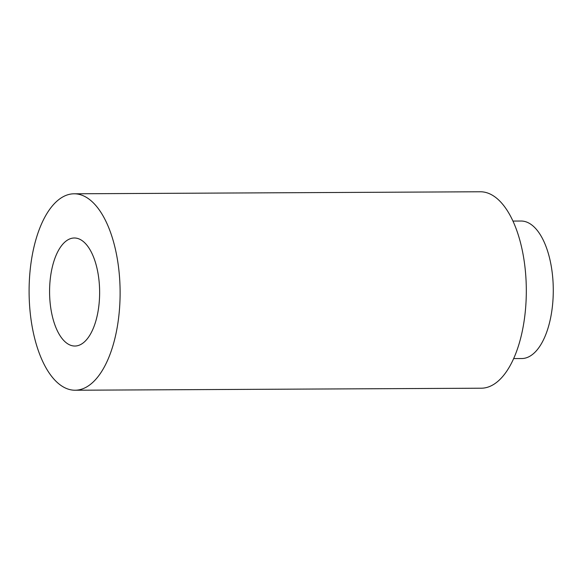 <?xml version="1.0" encoding="UTF-8"?>
<svg xmlns="http://www.w3.org/2000/svg" width="582" height="582" viewBox="0 0 582 582"><rect width="100%" height="100%" fill="white"/><g stroke="black" fill="none" stroke-linecap="round" stroke-linejoin="round"><path stroke-width="0.87" d="M512.96 221.073L521.079 221.029A68.756 31.857 89.7 0 1 552.9 279.76A68.756 31.857 89.7 0 1 530.799 355.66A68.756 31.857 89.7 0 1 521.77 358.541L513.644 358.577M74.118 193.791L480.317 191.769A98.22 45.505 89.7 0 1 525.772 275.672A98.22 45.505 89.7 0 1 494.198 384.098A98.22 45.505 89.7 0 1 481.292 388.209L75.093 390.231A98.22 45.505 89.7 0 1 29.1 292.237A98.22 45.505 89.7 0 1 74.118 193.791A98.22 45.505 89.7 0 1 119.572 277.694A98.22 45.505 89.7 0 1 87.998 386.121A98.22 45.505 89.7 0 1 75.093 390.231M81.975 343.773A54.024 25.026 89.7 0 1 74.874 346.035A54.024 25.026 89.7 0 1 49.579 292.135A54.024 25.026 89.7 0 1 74.336 237.994A54.024 25.026 89.7 0 1 99.333 284.14A54.024 25.026 89.7 0 1 81.975 343.773"/></g></svg>
